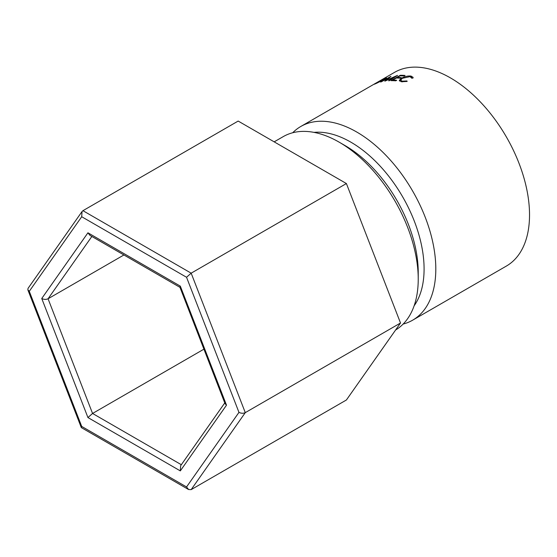 <?xml version="1.0" encoding="UTF-8"?>
<svg xmlns="http://www.w3.org/2000/svg" width="557" height="557" viewBox="0 0 557 557"><rect width="100%" height="100%" fill="white"/><g stroke="black" fill="none" stroke-linecap="round" stroke-linejoin="round"><path stroke-width="0.84" d="M418.23 279.134L418.23 272.366A103.553 59.787 60 0 0 345.006 145.544L339.15 142.16A111.839 64.57 60 0 1 418.23 279.134A111.839 64.57 60 0 1 395.581 330.023M313.974 132.378A103.553 59.787 60 0 1 350.868 142.16A103.553 59.787 60 0 1 414.359 221.254A103.553 59.787 60 0 1 414.116 305.828M292.71 132.747A111.839 64.57 60 0 1 300.808 126.474A111.839 64.57 60 0 1 356.724 132.016A111.839 64.57 60 0 1 429.788 230.563A111.839 64.57 60 0 1 412.64 320.184A111.839 64.57 60 0 1 403.164 324.056M300.808 126.474L394.53 72.361A111.839 64.57 60 0 1 450.453 77.903A111.839 64.57 60 0 1 523.51 176.451A111.839 64.57 60 0 1 506.369 266.072L412.64 320.184M400.323 75.286A111.839 64.57 60 0 1 405.071 75.453L404.117 76.003A111.839 64.57 60 0 0 400.114 75.836L397.252 77.486A111.839 64.57 60 0 1 401.256 77.653L400.302 78.203A111.839 64.57 60 0 0 396.299 78.036L392.72 80.104A111.839 64.57 60 0 1 396.723 80.271L395.769 80.821A111.839 64.57 60 0 0 391.021 80.654L400.323 75.286L400.518 75.836M384.783 81.155A111.839 64.57 60 0 1 384.943 81.134L394.516 76.943L388.598 80.751A111.839 64.57 60 0 1 389.336 80.709L397.552 75.404A111.839 64.57 60 0 0 397.447 75.411L386.53 80.18L390.965 76.386A111.839 64.57 60 0 0 390.861 76.406L380.563 82.025A111.839 64.57 60 0 1 381.246 81.851L388.682 77.813L384.783 81.155M385.221 78.426L385.096 78.189C387.192 77.444 386.85 77.931 384.072 79.658L375.376 83.808C373.399 84.657 373.803 84.295 376.602 82.728L386.454 77.855M375.376 83.808L374.13 84.253M411.755 78.203L410.084 76.622L402.279 78.321L400.608 80.271L402.272 81.176L406.986 80.953L407.139 81.44L401.325 81.733L399.348 80.236L401.569 78.203C404.848 76.448 408.023 75.738 411.087 76.086L413.092 77.346L413.016 78.05L411.755 78.203L411.783 77.695L411.895 78.182M399.341 80.695L399.592 81.078M274.176 141.847L283.235 136.618A111.839 64.57 60 0 1 339.15 142.16L345.006 145.544M402.272 81.176L402.446 81.872M406.986 80.953L407.097 81.454M401.569 78.203L401.715 78.676M411.087 76.086L411.344 77.089M376.372 83.397L383.404 79.853C385.625 78.481 385.883 78.105 384.177 78.725L377.207 82.408C374.965 83.675 374.666 83.968 376.309 83.272L375.362 83.815M385.451 78.802L384.177 78.725M388.842 78.161L388.682 77.813M397.252 77.486L397.447 78.05M392.72 80.104L392.915 80.668M400.511 323.011L346.398 399.996L191.169 489.624L245.282 412.64C243.298 413.531 241.195 413.447 238.967 412.375L186.546 277.268L191.169 273.167L245.282 412.64L400.511 323.011L346.398 183.545L238.173 121.064L82.944 210.685L191.169 273.167L346.398 183.545M123.919 254.974L48.062 298.775L92.559 413.461L181.331 464.712M203.911 349.169L92.559 413.461L87.936 417.555L41.747 298.51C43.975 299.582 46.078 299.666 48.062 298.775L91.856 236.467M186.546 277.268L81.705 216.736L82.039 211.535L82.944 210.685M81.705 216.736L29.284 291.311L27.85 289.835L28.031 288.373L82.039 211.535M29.284 291.311L81.705 426.425L81.364 427.63L188.6 489.54L186.546 486.95L238.967 412.375M191.169 489.624L188.6 489.54M224.77 402.92L180.649 465.687L180.315 470.888L87.936 417.555M179.974 287.342L225.07 403.7L226.504 405.176L180.315 470.888M179.883 287.231L180.315 286.131L226.504 405.176M41.747 298.51L87.936 232.798L89.99 235.388L179.911 287.301M81.705 426.425L186.546 486.95M87.936 232.798L180.315 286.131M400.991 81.663L400.608 80.271M81.273 427.518L27.85 289.835"/></g></svg>
